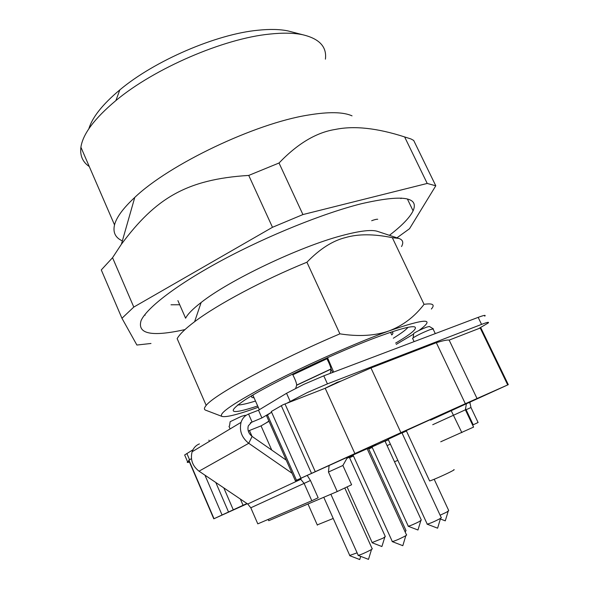<?xml version="1.0" encoding="UTF-8"?>
<svg xmlns="http://www.w3.org/2000/svg" width="589" height="589" viewBox="0 0 589 589"><rect width="100%" height="100%" fill="white"/><g stroke="black" fill="none" stroke-linecap="round" stroke-linejoin="round"><path stroke-width="0.88" d="M88.836 128.829C92.289 117.285 102.619 104.305 119.817 89.896C154.458 60.741 216.318 34.125 257.953 30.238C269.843 29.008 279.856 29.229 287.999 30.922L293.072 32.24M325.408 59.158C326.991 46.818 319.385 38.675 302.599 34.714C293.756 32.888 282.779 32.682 269.666 34.088C223.746 38.513 154.355 68.39 115.9 100.557C94.52 118.463 82.85 134.012 80.907 147.213C79.861 155.606 82.651 162.049 89.27 166.547M122.357 240.886C115.378 237.75 112.771 232.419 114.524 224.895C116.46 217.326 123.211 208.167 134.771 197.418C169.227 164.405 254.912 123.506 307.9 115.12C328.507 111.66 343.218 111.903 352.038 115.849M279.024 163.006C297.673 143.547 316.484 132.356 335.443 129.418C354.21 125.567 377.269 128.078 404.628 136.935L427.224 183.444L302.923 214.565L279.024 163.006L248.742 175.419L272.486 227.295L133.791 307.068L112.551 257.702L101.286 269.939L121.952 318.274L136.891 345.036L150.983 343.475M427.224 183.444L435.786 185.793L413.699 140.454L411.004 138.967L404.628 136.935M112.551 257.702L121.393 244.251C155.422 198.567 186.264 179.292 248.742 175.419M396.942 237.823L409.517 228.731L435.786 185.793M121.952 318.274L133.791 307.068M272.486 227.295L302.923 214.565M184.607 329.663C151.469 337.004 136.972 333.941 141.124 320.475C147.029 307.561 177.495 284.141 222.826 259.83C268.128 235.541 323.442 213.284 361.197 203.772C402.015 194.414 419.316 196.77 413.088 210.84C409.775 217.599 401.882 225.756 389.403 235.32M377.844 231.484L377.196 231.263C371.092 229.474 359.231 230.947 341.598 235.681C299.205 246.835 229.15 280.268 201.143 302.481C192.831 308.901 187.655 314.143 185.609 318.215L177.907 300.618M306.913 262.223C263.423 279.885 217.312 304.513 194.613 321.704C185.358 328.669 179.542 334.309 177.156 338.631L206.187 405.401C214.072 394.799 277.397 360.335 339.905 333.845L306.913 262.223C319.761 248.963 332.608 240.754 345.448 237.581C358.141 233.855 373.772 233.885 392.326 237.676L424.058 304.336C414.604 316.742 402.972 325.584 389.16 330.863C375.193 335.796 358.775 336.79 339.905 333.845M401.536 246.548C403.811 242.447 402.861 239.73 398.687 238.398L392.326 237.676M221.957 416.401L205.76 410.224C203.846 409.569 203.985 407.963 206.187 405.401M424.058 304.336C432.805 303.063 435.234 304.631 431.339 309.041M258.254 407.264C238.567 414.354 226.522 417.424 222.119 416.467C217.599 413.934 233.929 402.847 271.109 383.203C307.311 364.473 356.971 342.481 389.16 330.863C426.112 318.119 436.022 318.016 418.875 330.547M413.625 334.066L396.213 344.396M395.609 343.115C411.306 333.875 417.667 328.463 414.685 326.895C411.291 325.908 400.196 328.795 381.407 335.546C340.339 350.212 269.07 383.947 244.781 400.034C225.859 413.029 230.159 415.009 257.68 405.976M393.319 338.233C401.028 333.492 405.924 329.862 408.015 327.337M237.669 404.967C240.945 405.048 246.887 403.737 255.493 401.035M390.559 332.336L391.795 334.979C393.415 333.227 393.29 332.248 391.42 332.049M252.114 395.528C251.047 397.067 251.687 397.803 254.036 397.737M326.578 358.097L326.932 358.753C329.347 363.494 330.701 366.903 330.996 368.986L330.282 373.367M292.438 374.118L292.821 374.818L326.932 358.753L326.821 357.987M333.676 372.079L327.513 357.678M295.73 388.298L296.672 385.103C296.547 382.953 295.258 379.522 292.821 374.818M324.753 388.453L333.47 384.116M250.332 422.806L261.914 417.925L271.603 412.226L266.405 415.665M287.211 403.038L307.296 392.546L327.44 383.873L481.559 324.392C487.331 322.198 489.511 321.749 488.09 323.052L478.577 328.662M189.459 462.056C187.39 462.645 186.772 462.571 187.596 461.835L188.959 460.885M265.47 423.336L268.901 421.083M329.118 465.457L328.463 472.032L342.886 465.479L347.65 457.123L295.288 480.801L354.887 453.582L325.202 388.276L341.149 381.024L336.952 382.394L332.976 384.551M484.754 316.175C486.146 314.813 483.952 315.211 478.165 317.368L323.781 375.826L303.637 384.448L286.548 393.29L258.505 410.216L248.558 414.052C244.906 415.539 242.403 418.308 241.048 422.357C239.141 430.655 241.704 437.642 248.742 443.296L292.048 473.261M192.964 449.775L184.659 454.973L184.939 455.628M209.426 441.36L208.904 440.152M248.558 414.052L251.982 421.827L248.293 425.869C247.284 430.044 248.551 433.563 252.092 436.427L248.742 443.296L199.023 471.178C192.463 466.009 190.159 459.538 192.117 451.763L241.048 422.357M261.914 417.925L258.505 410.216M199.391 443.892C195.901 445.343 193.472 447.964 192.117 451.763M286.217 460.127L252.092 436.427M469.021 402.699L470.015 403.082L470.051 402.235M299.941 478.732L300.773 479.306L247.726 504.022L199.023 471.178M465.582 408.619L473.217 424.794L472.621 425.059M307.244 475.448L310.447 480.499L250.804 507.784L247.726 504.022M470.015 403.082L470.964 407.522L465.479 410.018M301.296 478.121L300.773 479.306L304.093 483.385L311.817 500.746L318.148 497.764L310.447 480.499M473.217 424.794L478.091 422.504L470.964 407.522M311.817 500.746L257.798 523.857L250.804 507.784M144.511 315.078L145.174 315.152M400.91 198.603L401.293 198.051M432.724 424.721L465.384 409.819L466.378 403.752L508.292 384.661L480.86 327.889L480.315 328.228M465.384 409.819L473.585 427.099L440.719 441.787M466.378 403.752L430.581 420.148M388.357 439.755L385.081 441.271M465.332 403.723L400.918 432.657L370.96 367.956L436.324 342.68L465.332 403.723L508.292 384.661M354.887 453.582L400.918 432.657M247.115 503.61L243.286 505.333L247.056 503.573M246.99 503.521L243.066 505.288L240.356 499.052M247.284 503.72L213.822 518.799L243.066 505.288M353.444 455.952L349.572 457.719M372.219 447.419L368.736 448.995M406.255 430.618L430.338 419.633M346.973 458.323L353.238 455.496M353.29 455.614L349.424 457.395M388.136 439.276L406.336 430.787M406.403 430.92L402.007 432.952M353.076 455.142L347.311 457.727M347.414 457.535L367.146 448.73M353.194 455.4L347.09 458.117M347.127 458.051L353.128 455.253M367.19 448.825L376.312 444.798L368.478 448.443M372.064 447.08L368.581 448.656M368.523 448.531L388.261 439.534M388.32 439.659L385.037 441.168M402.029 432.996L406.432 430.993M394.512 461.769L397.84 460.333M451.159 410.592L461.857 432.643M188.716 460.333L191.447 458.625M204.957 475.176L222.053 514.941M228.517 511.988L215.802 482.494M248.308 431.163L249.449 430.5L252.04 436.39M268.164 519.424L268.731 520.705L337.232 491.55L351.604 484.762L342.886 465.479M328.463 472.032L337.232 491.55M249.449 430.5L261.052 425.884L271.735 450.07M300.876 478.077L271.293 411.527L282.963 404.776L325.202 388.276M341.149 381.024L370.96 367.956M477.105 398.665L449.149 340.103C447.485 339.735 443.215 340.597 436.324 342.68M507.703 384.919L480.219 328.021L449.149 340.103M387.076 445.608L390.367 444.106M333.227 518.46L317.265 524.902M453.802 469.698C454.907 469.462 453.707 470.228 450.202 472.003C443.775 475.249 431.59 480.558 429.624 480.963L429.499 480.698M412.727 338.704L413.206 337.784C417.468 335.141 423.005 332.454 429.823 329.737L433.364 328.868M261.052 425.884L268.996 421.297M245.79 415.569L245.296 415.252L241.438 416.32L230.144 421.702L230.056 422.276M433.224 328.78L429.381 326.483L426.605 327.145C421.326 329.244 417.019 331.327 413.699 333.411L413.625 334.096M372.167 542.543L382.997 538.206L385.302 536.527L349.358 457.241M427.106 523.864L427.231 524.136C429.896 523.474 433.835 521.817 439.048 519.167C441.124 518.04 441.831 517.481 441.176 517.503L401.926 432.775M392.208 541.306L392.333 541.578C394.932 540.945 398.863 539.288 404.113 536.616C406.366 535.394 407.146 534.79 406.462 534.805L367.065 448.546M349.741 555.434L357.111 552.835M405.026 531.661L406.049 530.645L368.405 448.281M358.119 555.081L358.23 555.346C360.674 554.75 364.466 553.145 369.605 550.531C371.946 549.272 372.785 548.646 372.123 548.654L344.786 487.986M408.184 526.014L408.287 526.227C410.666 525.624 414.303 524.085 419.206 521.611L421.319 520.05L384.963 441.021M440.116 515.228L446.698 512.128L448.73 510.575L434.181 479.277M372.093 542.741L381.9 546.533L384.816 537.175M427.018 524.122L437.605 528.186L440.572 518.298M392.112 541.563L402.817 545.694L405.843 535.629M349.667 555.655L359.739 559.55L360.726 556.369M358.031 555.331L368.493 559.373L371.534 549.427M408.111 526.22L417.954 530.004L420.826 520.698M440.373 518.968L445.277 520.845L448.185 511.281M296.635 385.265L330.981 369.141L332.638 372.476M290.149 401.315L286.548 393.29M327.44 383.873L323.781 375.826M481.559 324.392L478.165 317.368M189.555 459.744L186.86 453.456M214.021 518.695L188.914 460.119M223.813 487.891L233.259 509.765M267.384 414.715L296.451 480.219M281.277 405.637L311.419 473.144M315.167 471.428L284.98 403.907M287.999 30.922L302.599 34.714M119.817 89.896L115.9 100.557M114.524 224.895L80.907 147.213M134.771 197.418L121.4 244.236M201.143 302.481L194.613 321.704M377.196 231.263L398.687 238.398M296.672 385.103L330.996 368.986M187.596 461.835L184.659 454.973M407.382 198.979L413.088 210.84M377.718 219.263C376.636 219.13 374.619 219.616 371.674 220.72M171.001 304.785L179.711 304.749M259.337 409.716L252.858 395.094M213.778 518.813L188.694 460.267M230.115 428.925L228.988 426.34M266.375 415.385L295.361 480.734M307.988 504L317.368 525.145M406.241 430.581L429.624 480.963M414.104 341.627L412.536 338.307M435.278 333.61L433.173 329.177M230.144 421.702L229.519 425.928M413.699 333.411L413.198 337.791M372.263 542.756L347.076 486.904M427.231 524.136L388.063 439.099M392.333 541.578L352.995 454.958M349.844 555.663L323.766 497.285M358.23 555.346L330.871 494.259M408.287 526.227L371.998 446.933M405.254 532.161L405.497 531.374"/></g></svg>
